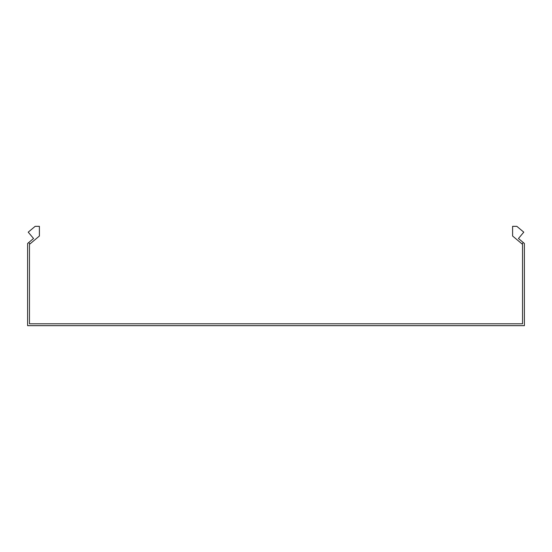 <?xml version="1.0" encoding="UTF-8"?>
<svg xmlns="http://www.w3.org/2000/svg" width="552" height="552" viewBox="0 0 552 552"><rect width="100%" height="100%" fill="white"/><g stroke="black" fill="none" stroke-linecap="round" stroke-linejoin="round"><path stroke-width="0.83" d="M29.905 243.977L28.711 242.549L33.534 238.498L28.221 232.164L35.162 226.341L39.399 226.341L39.399 236.014L29.463 244.35L29.463 323.796L522.537 323.796L522.537 244.35L522.095 243.977L523.289 242.549L518.466 238.498L523.779 232.164L516.838 226.341L512.601 226.341L512.601 236.014L522.095 243.977M28.711 242.549L27.6 243.48L27.6 325.659L524.4 325.659L524.4 243.48L523.289 242.549"/></g></svg>
